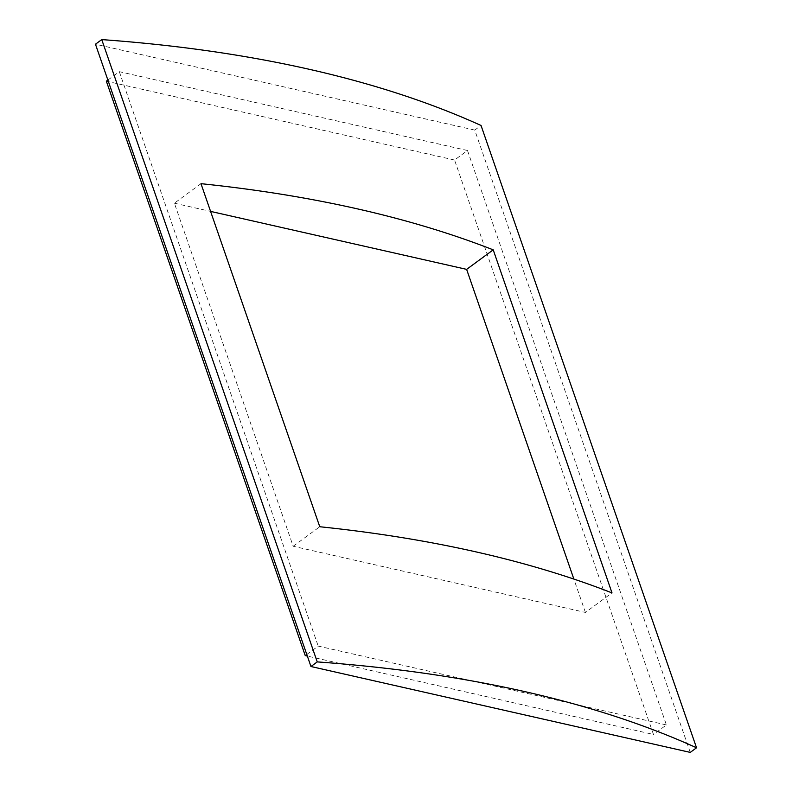 <?xml version="1.0" encoding="UTF-8"?>
<svg xmlns="http://www.w3.org/2000/svg" width="792" height="792" viewBox="0 0 792 792"><rect width="100%" height="100%" fill="white"/><g stroke="black" fill="none" stroke-linecap="round" stroke-linejoin="round"><path stroke-width="0.59" stroke-dasharray="3.96 2.97" d="M200.98 183.675L174.388 203.197L293.179 546.262L585.417 612.434L612.008 592.911M293.179 546.262L319.77 526.739M585.417 612.434L573.863 579.071M174.388 203.197L210.573 211.395M690.248 752.4L474.755 130.096L481.041 125.483M474.755 130.096L95.466 44.213M107.88 80.051L119.295 71.666L467.498 150.51L454.549 160.024L653.459 734.451L307.345 656.083M454.549 160.024L106.346 81.18M467.498 150.51L666.418 724.947L653.459 734.451M666.418 724.947L318.216 646.104L306.791 654.489M119.295 71.666L318.216 646.104"/><path stroke-width="1.19" d="M319.77 526.739A1585.198 694.901 -19.1 0 1 612.008 592.911L493.218 249.846A1585.198 694.901 160.9 0 0 200.98 183.675L319.77 526.739M573.863 579.071L466.627 269.369L493.218 249.846M210.573 211.395L466.627 269.369M696.534 747.787L481.041 125.483A1585.198 694.901 160.9 0 0 101.752 39.6L95.466 44.213L310.959 666.518L317.245 661.904A1585.198 694.901 -19.1 0 1 696.534 747.787L690.248 752.4L310.959 666.518M317.245 661.904L101.752 39.6M307.345 656.083L305.257 655.618L106.346 81.18L107.88 80.051M306.791 654.489L305.257 655.618"/></g></svg>
